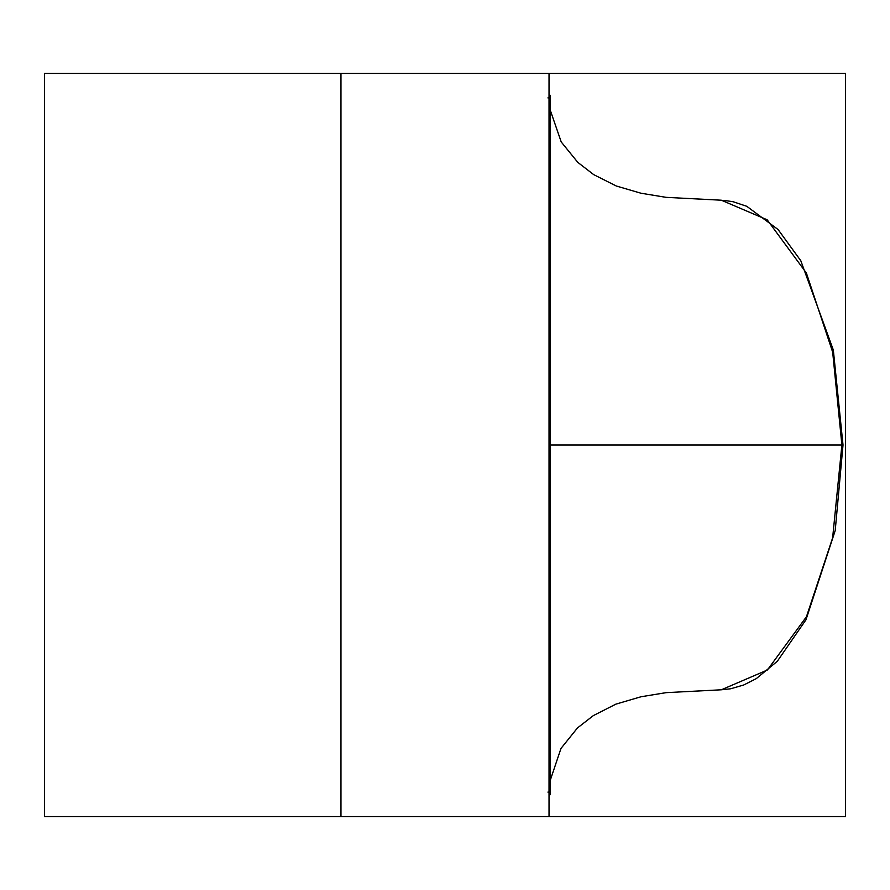 <?xml version="1.0" encoding="UTF-8"?>
<svg xmlns="http://www.w3.org/2000/svg" width="890" height="890" viewBox="0 0 890 890"><rect width="100%" height="100%" fill="white"/><g stroke="black" fill="none" stroke-linecap="round" stroke-linejoin="round"><path stroke-width="1.33" d="M44.5 73.425L340.97 73.425L340.97 816.575L44.5 816.575L44.5 73.425M549.03 816.575L845.5 816.575L845.5 73.425L549.03 73.425L549.03 816.575L340.97 816.575M549.03 93.739L550.12 95.653L550.12 794.347L550.12 792.1L547.917 792.1M550.12 445L841.895 445L832.684 352.184L806.385 273.03L767.18 219.808L721.334 200.206L666.087 197.346L640.945 193.219L616.281 185.999L593.697 174.629L577.821 162.392L561.223 141.966L550.209 110.015L550.12 106.856M841.895 445L842.708 445L841.895 445L832.628 537.883L806.44 616.759L767.391 670.003L721.323 689.794L730.701 688.771L743.762 684.977L756.266 678.636L777.315 661.281L805.973 619.785L835.209 530.574L843.008 445L833.329 350.026L800.8 260.726L778.071 229.52L746.799 206.313L733.115 201.73L723.937 200.361M550.12 794.347L549.03 796.261M340.97 73.425L549.03 73.425M547.917 97.9L550.12 97.9M721.323 689.794L666.087 692.654L641.056 696.748L615.869 704.146L593.319 715.616L577.477 727.931L560.967 748.457L550.187 780.519L550.12 783.178"/></g></svg>
